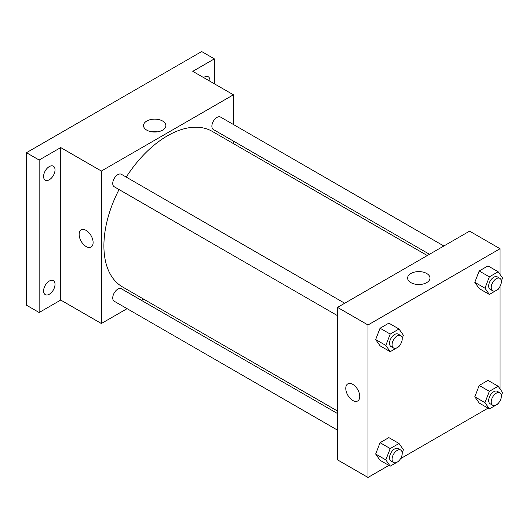 <?xml version="1.0" encoding="UTF-8"?>
<svg xmlns="http://www.w3.org/2000/svg" width="529" height="529" viewBox="0 0 529 529"><rect width="100%" height="100%" fill="white"/><g stroke="black" fill="none" stroke-linecap="round" stroke-linejoin="round"><path stroke-width="0.79" d="M127.092 308.658L101.363 323.51L60.729 300.055L39.146 312.513L26.45 305.187L26.45 152.709L201.668 51.544L214.364 58.878L214.364 83.8M143.63 299.11L141.455 300.366M49.303 294.25A8.08 4.668 -60 0 1 45.263 294.646A8.08 4.668 -60 0 1 44.026 288.173A8.08 4.668 -60 0 1 49.303 281.051A8.08 4.668 -60 0 1 53.343 280.654A8.08 4.668 -60 0 1 54.586 287.128A8.08 4.668 -60 0 1 49.303 294.25M49.303 179.774A8.08 4.668 -60 0 1 45.263 180.171A8.08 4.668 -60 0 1 44.026 173.697A8.08 4.668 -60 0 1 49.303 166.575A8.08 4.668 -60 0 1 53.343 166.179A8.08 4.668 -60 0 1 54.586 172.652A8.08 4.668 -60 0 1 49.303 179.774M60.729 300.055L60.729 147.578L39.146 160.036L26.45 152.709M39.146 312.513L39.146 160.036M101.363 323.51L101.363 171.032L60.729 147.578M101.363 171.032L233.415 94.797L192.781 71.336L214.364 58.878M146.784 130.147A11.182 6.454 180 0 1 143.511 125.585A11.182 6.454 180 0 1 154.693 119.131A11.182 6.454 180 0 1 165.875 125.585A11.182 6.454 180 0 1 158.971 131.549A11.182 6.454 180 0 1 146.784 130.147M203.559 77.558A8.08 4.668 -60 0 1 204.207 77.141A8.08 4.668 -60 0 1 208.247 76.745A8.08 4.668 -60 0 1 209.887 81.215M119.051 189.541A89.785 51.835 120 0 0 103.902 245.806A89.785 51.835 120 0 0 122.497 286.91L337.528 411.053M427.313 255.547L212.281 131.404A89.785 51.835 120 0 0 126.233 177.096M233.415 94.797L233.415 124.507M233.415 141.091L233.415 143.604M443.851 245.998L220.547 117.074A7.181 4.146 120 0 0 215.012 118.999A7.181 4.146 120 0 0 211.878 126.233A7.181 4.146 120 0 0 213.366 129.519L429.482 254.29M337.528 413.566L121.412 288.788A7.181 4.146 120 0 0 115.877 290.712A7.181 4.146 120 0 0 112.737 297.946A7.181 4.146 120 0 0 114.224 301.232L337.528 430.15M337.528 315.674L114.224 186.757A7.181 4.146 -60 0 1 114.224 178.458A7.181 4.146 -60 0 1 121.412 174.312L344.71 303.236M93.111 242.507A9.879 5.7 60 0 1 91.067 247.03A9.879 5.7 60 0 1 81.188 241.33A9.879 5.7 60 0 1 81.188 229.923A9.879 5.7 60 0 1 88.799 232.568A9.879 5.7 60 0 1 93.111 242.507M91.067 247.03A9.879 5.7 60 0 1 81.188 241.323A9.879 5.7 60 0 1 81.188 229.923M151.982 131.847A11.182 6.454 180 0 1 157.397 131.847M388.894 465.394L367.999 477.456L337.528 459.86L337.528 307.382L469.58 231.147L500.05 248.736L500.05 274.472M500.05 400.823L499.707 401.412M488.036 408.157L400.572 458.65M479.195 288.576L474.797 282.321L479.195 270.98L487.996 265.902L479.195 270.98L474.797 282.321L479.195 288.576L489.358 294.441L484.954 288.186L489.358 276.846L498.153 271.767L502.55 278.023L501.353 281.117M380.06 460.29L375.663 454.034L380.06 442.694L388.855 437.615L380.06 442.694L375.663 454.034L380.06 460.29L390.217 466.155L385.82 459.899L390.217 448.559L399.011 443.481L403.409 449.736L402.212 452.831M500.05 286.348L500.05 388.947M367.999 477.456L367.999 324.978L500.05 248.736M479.195 403.052L474.797 396.796L479.195 385.456L487.996 380.377L479.195 385.456L474.797 396.796L479.195 403.052L489.358 408.917L484.954 402.662L489.358 391.321L498.153 386.243L502.55 392.505L501.353 395.593M380.06 345.814L375.663 339.558L380.06 328.218L388.855 323.14L380.06 328.218L375.663 339.558L380.06 345.814L390.217 351.679L385.82 345.417L390.217 334.083L399.011 329.005L403.409 335.26L402.212 338.355M367.999 324.978L337.528 307.382M410.881 282.625A11.182 6.454 180 0 1 407.608 278.062A11.182 6.454 180 0 1 418.789 271.602A11.182 6.454 180 0 1 429.971 278.062A11.182 6.454 180 0 1 423.068 284.027A11.182 6.454 180 0 1 410.881 282.625M359.746 396.452A9.879 5.7 60 0 1 357.703 400.969A9.879 5.7 60 0 1 347.824 395.269A9.879 5.7 60 0 1 347.824 383.869A9.879 5.7 60 0 1 355.435 386.514A9.879 5.7 60 0 1 359.746 396.452M357.703 400.969A9.879 5.7 60 0 1 347.831 395.269A9.879 5.7 60 0 1 347.831 383.862M416.078 284.324A11.182 6.454 180 0 1 421.501 284.324M399.283 345.9L399.011 346.601L390.217 351.679M400.744 335.584L398.205 334.123A7.181 4.146 120 0 0 392.67 336.047A7.181 4.146 120 0 0 389.536 343.275A7.181 4.146 120 0 0 391.024 346.561L393.563 348.029A7.181 4.146 120 0 0 400.744 343.883A7.181 4.146 120 0 0 400.744 335.584A7.181 4.146 120 0 0 395.209 337.509A7.181 4.146 120 0 0 392.075 344.743A7.181 4.146 120 0 0 393.563 348.029M385.82 345.417L375.663 339.558M390.217 334.083L380.06 328.218M399.011 329.005L388.855 323.14M498.424 288.669L498.153 289.363L489.358 294.441M499.885 278.353L497.346 276.885A7.181 4.146 120 0 0 491.811 278.809A7.181 4.146 120 0 0 488.677 286.037A7.181 4.146 120 0 0 490.165 289.323L492.704 290.791A7.181 4.146 120 0 0 499.885 286.645A7.181 4.146 120 0 0 499.885 278.353A7.181 4.146 120 0 0 494.351 280.277A7.181 4.146 120 0 0 491.216 287.505A7.181 4.146 120 0 0 492.704 290.791M484.954 288.186L474.797 282.321M489.358 276.846L479.195 270.98M498.153 271.767L487.996 265.902M399.283 460.382L399.011 461.076L390.217 466.155M400.744 450.067L398.205 448.599A7.181 4.146 120 0 0 392.67 450.523A7.181 4.146 120 0 0 389.536 457.75A7.181 4.146 120 0 0 391.024 461.037L393.563 462.505A7.181 4.146 120 0 0 400.744 458.359A7.181 4.146 120 0 0 400.744 450.067A7.181 4.146 120 0 0 395.209 451.991A7.181 4.146 120 0 0 392.075 459.218A7.181 4.146 120 0 0 393.563 462.505M385.82 459.899L375.663 454.034M390.217 448.559L380.06 442.694M399.011 443.481L388.855 437.615M498.424 403.144L498.153 403.839L489.358 408.917M499.885 392.829L497.346 391.361A7.181 4.146 120 0 0 491.811 393.285A7.181 4.146 120 0 0 488.677 400.513A7.181 4.146 120 0 0 490.165 403.799L492.704 405.267A7.181 4.146 120 0 0 499.885 401.121A7.181 4.146 120 0 0 499.885 392.829A7.181 4.146 120 0 0 494.351 394.753A7.181 4.146 120 0 0 491.216 401.98A7.181 4.146 120 0 0 492.704 405.267M484.954 402.662L474.797 396.796M489.358 391.321L479.195 385.456M498.153 386.243L487.996 380.377"/></g></svg>
